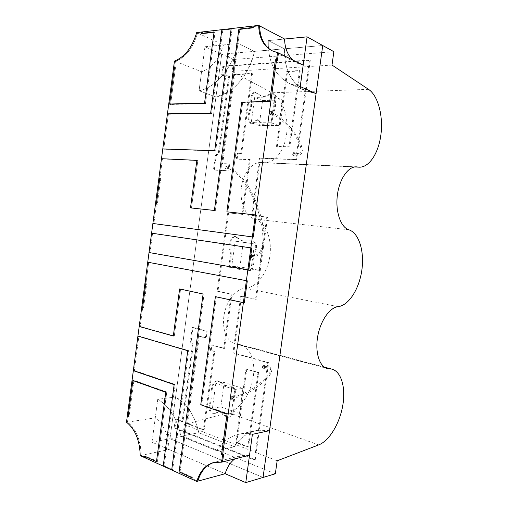 <?xml version="1.0" encoding="UTF-8"?>
<svg xmlns="http://www.w3.org/2000/svg" width="508" height="508" viewBox="0 0 508 508"><rect width="100%" height="100%" fill="white"/><g stroke="black" fill="none" stroke-linecap="round" stroke-linejoin="round"><path stroke-width="0.38" stroke-dasharray="2.54 1.91" d="M251.276 257.683L251.327 257.689C252.984 256.807 253.098 255.759 251.657 254.552C250.012 255.391 249.879 256.438 251.276 257.683M251.574 255.499L251.422 256.75L251.574 255.499M217.392 380.79C211.677 382.797 211.95 391.376 211.906 398.024C209.683 405.263 207.88 413.709 215.595 413.239L219.608 411.582C222.46 411.429 226.187 418.033 229.845 417.005C233.813 415.525 234.15 408.515 233.845 403.511L235.737 391.909C235.039 388.957 233.744 387.033 231.845 386.131L225.749 385.515C222.866 383.153 220.129 381.572 217.551 380.765L217.392 380.79M215.798 383.413L212.433 408.216L231.146 414.877L234.613 389.503L215.798 383.413L224.161 382.448L220.828 406.902L212.433 408.216M263.436 368.725C262.014 367.481 262.039 366.376 263.506 365.404C265.278 366.363 265.379 367.487 263.823 368.764L263.436 368.725M226.003 168.897L225.85 168.872C224.669 167.494 224.917 166.484 226.587 165.83C227.749 167.062 227.552 168.084 226.003 168.897M293.046 155.257L292.773 155.213C291.478 153.626 291.814 152.54 293.783 151.968C295.053 153.327 294.805 154.419 293.046 155.257M234.696 236.48C229.756 237.763 227.717 245.815 229.679 250.476C232.194 254.978 227.241 266.668 229.21 267.805L234.347 266.719L239.484 269.85L244.818 269.564L249.472 270.599C253.892 269.088 252.73 258.197 253.924 254.006C256.635 247.79 256.946 241.122 250.088 240.798L242.322 241.033L234.696 236.48M287.553 71.666L300.272 70.917L289.808 147.009L277.273 146.672L287.553 71.666L286.766 71.304L287.941 71.234C290.189 76.829 293.364 81.521 297.466 85.3L289.02 146.755L276.479 146.418L286.766 71.304M252.527 215.513L267.576 217.164L256.33 299.269L241.522 296.183L233.788 352.876L268.63 362.61L255.245 459.74L175.025 427.73L176.213 418.941L182.975 421.564L193.281 345.186L191.141 341.674L193.053 327.501L207.143 331.184L206.223 337.947L199.384 336.099L187.598 423.348L204.153 429.755L214.801 351.295L211.22 350.279L211.95 344.894L224.561 348.386L231.934 294.189L217.964 291.281L228.594 212.89L242.786 214.446L250.234 159.709L237.134 159.144L237.877 153.683L241.605 153.816L252.476 73.743L234.683 74.797L222.669 163.741L229.756 164.09L228.829 170.942L214.274 170.091L216.211 155.74L219.208 152.997L229.718 75.095L222.453 75.521L223.666 66.504L310.267 60.42L296.583 159.734L260.344 158.248L252.527 215.513L251.714 215.373L266.77 217.018L255.505 299.25L240.69 296.158L232.943 352.933L267.805 362.68L258.502 430.219L249.707 432.778L257.981 372.605L245.98 369.068L235.909 442.557L237.001 442.982L234.359 446.723L198.812 432.74L197.555 427.692L203.289 429.914L213.951 351.345L210.369 350.33L211.099 344.938L223.717 348.437L231.102 294.157L217.126 291.243L227.762 212.75L241.967 214.3L249.422 159.487L236.322 158.921L237.058 153.454L240.792 153.587L251.67 73.4L245.51 73.768C241.56 80.118 237.014 85.319 231.864 89.37L221.844 163.525L228.937 163.881L228.009 170.732L213.449 169.888L215.386 155.518L218.383 152.775L226.447 93.015L215.951 96.958L221.704 54.172L254.565 51.359L250.438 64.205L285.261 61.741L287.941 71.234L299.498 70.542L297.466 85.3L305.289 90.595L295.796 159.493L259.537 158.013L251.714 215.373M246.812 368.986L236.76 442.373L248.577 446.945L258.807 372.516L245.98 369.068M254.565 92.062C248.99 94.736 251.454 102.533 250.552 107.048C248.882 112.027 246.278 118.929 250.298 123.177C253.086 125.895 256.394 116.7 258.718 120.79C260.331 123.044 262.528 124.638 265.29 125.559C267.926 126.086 269.875 125.4 271.132 123.501C271.488 118.447 272.58 113.221 274.396 107.829C275.006 104.838 274.93 102.013 274.18 99.352C275.323 96.787 275.095 94.952 273.501 93.84C268.58 93.167 264.719 97.987 260.198 95.409L254.565 92.062M216.548 380.886C210.826 382.892 211.099 391.484 211.055 398.145C208.826 405.39 207.023 413.849 214.744 413.379L218.757 411.721C221.609 411.569 225.342 418.186 228.994 417.157C232.969 415.677 233.305 408.654 233.001 403.644L234.893 392.024C234.201 389.065 232.899 387.134 231 386.232L224.904 385.616C222.015 383.254 219.285 381.667 216.706 380.86L216.548 380.886M197.587 33.02L202.406 32.468L202.063 33.833L215.03 32.36L205.492 103.448L170.599 104.331L175.489 67.558L174.549 67.85L175.419 61.322C185.731 57.182 193.123 47.746 197.587 33.02L223.456 44.939L238.081 43.523L254.565 51.359L284.461 48.8L285.261 61.741L309.499 60.027L305.289 90.595L316.09 93.656L306.159 90.996C291.268 83.331 284.036 69.266 284.461 48.8L268.294 40.596C267.811 61.678 275.107 76.105 290.176 83.883L300.234 86.538M197.555 427.692C195.472 420.567 192.519 414.318 188.697 408.953L184.512 403.892L192.424 345.23L190.29 341.706L192.202 327.52L206.292 331.21L205.378 337.979L198.533 336.125L186.734 423.501L197.555 427.692M252.393 434.34C247.796 433.356 243.332 433.318 239.001 434.219L256.286 430.6C260.566 429.705 264.979 429.724 269.526 430.657L258.502 430.219L254.406 459.962L174.155 427.888L175.343 419.087L182.112 421.71L184.512 403.892L175.59 396.989L215.951 96.958L199.047 90.748L201.587 71.787C211.798 67.951 219.094 58.998 223.456 44.939M141.186 455.39L145.593 457.397L145.612 456.025L157.467 461.397L166.757 392.163L133.902 380.46L129.127 416.395L128.314 415.836L127.47 422.192C136.169 429.266 140.741 440.334 141.186 455.39L169.024 449.529L225.152 473.723L152.013 442.189L169.977 438.709L263.061 477.444L169.977 438.709L182.816 436.22L184.385 424.599L228.238 412.782C239.643 409.702 250.387 394.221 253.098 377.996C255.892 361.772 250.304 346.888 239.846 344.545L235.75 343.98C227.089 342.195 221.628 329.082 224.111 314.839C226.492 300.577 236.22 288.684 245.243 288.277C256.781 287.572 267.614 272.847 269.888 255.905C272.269 238.976 265.728 222.275 254.686 219.094C245.859 216.713 239.566 202.54 241.351 187.827C243.027 173.095 252.374 161.652 261.423 162.496L263.595 162.757C274.65 163.595 284.696 150.4 286.677 133.528C288.766 116.688 282.473 98.45 271.932 92.786L232.061 71.412L233.674 59.48L221.704 54.172L169.977 438.709L175.59 396.989L157.74 399.301L155.264 417.811C163.938 424.542 168.529 435.115 169.024 449.529M127.47 422.192L155.264 417.811M271.869 50.692L278.441 52.927L272.32 50.908L297.605 63.341L292.741 59.982M303.181 65.132L297.605 63.341M300.247 86.544L290.189 83.89C275.12 76.111 267.824 61.684 268.3 40.602L284.594 39.027L268.294 40.596L284.461 48.8L322.739 45.517L221.704 54.172L204.953 46.736L238.093 43.529C233.077 67.367 215.443 87.941 199.047 90.748M202.406 32.468L201.479 32.029L202.432 32.461L202.089 33.826L201.155 33.395M168.402 114.116L211.576 113.582L222.796 30.118L221.875 29.667L222.796 30.118L232.086 29.045L231.165 28.588L232.086 29.045L215.652 150.978L162.782 148.952L163.741 149.2L168.402 114.116L167.9 113.957M254.057 26.511L253.149 26.041L254.057 26.511L254.051 27.927L253.143 27.457L254.051 27.927L239.795 29.547L238.881 29.089L239.795 29.547L215.341 210.636L190.506 207.874L191.459 208.039L197.828 160.598L162.446 158.928L159.868 178.365L158.902 178.162L160.75 178.429L159.791 178.225L160.75 178.429L157.309 204.337L156.343 204.172L157.309 204.337L156.426 204.235L153.854 223.609L152.883 223.476L253.295 237.046L153.854 223.609L156.426 204.235L155.461 204.076L157.309 204.337L160.75 178.429L159.868 178.365L162.446 158.928L161.487 158.693L197.828 160.598L191.459 208.039L215.341 210.636L239.795 29.547L254.051 27.927L254.057 26.511L259.594 25.876L254.057 26.511M175.419 61.322L201.587 71.787M174.149 384.664L163.201 466.109L164.211 465.88L172.688 469.741L171.691 469.989L172.688 469.741L188.741 350.653L187.763 350.71L188.741 350.653L138.913 336.074L134.328 370.586L133.68 370.643M197.783 481.171L192.735 478.873L191.738 479.139L192.735 478.873L193.091 477.558L192.1 477.825L193.091 477.558L180.086 471.659L179.089 471.907L180.086 471.659L204.076 294.049L179.629 288.95L180.6 288.989L174.295 335.985L139.205 326.485L140.189 326.466L142.742 307.245L141.757 307.232L143.605 307.461L142.621 307.448L143.605 307.461L147.022 281.75L145.174 281.515L146.158 281.565L148.717 262.274L147.739 262.198L247.313 280.861L148.717 262.274L146.158 281.565L147.022 281.75L143.605 307.461L142.742 307.245L140.189 326.466L174.295 335.985L180.6 288.989L204.076 294.049L180.086 471.659L193.091 477.558L192.735 478.873L197.783 481.171M134.328 370.586L175.146 384.562L164.211 465.88L163.214 466.115M145.593 457.397L144.589 457.613M249.707 432.778C244.831 435.051 240.595 438.455 237.001 442.982L247.733 447.142L249.707 432.778M128.314 415.836L127.317 415.982M134.347 370.44L175.165 384.41L164.211 465.88L172.688 469.741L188.741 350.653L137.928 336.105L138.913 336.074L134.347 370.44L133.344 370.522M150 252.622L248.806 269.919L150 252.622L152.571 233.286L151.6 233.166L152.571 233.286L150 252.622M174.549 67.85L173.603 67.481M213.811 462.464L222.58 461.931L214.795 462.216L241.865 455.505L249.53 455.168M234.836 458.857L241.865 455.505M202.063 33.833L201.13 33.401M202.089 33.826L215.03 32.36L214.103 31.921L215.03 32.36L205.473 103.607L204.534 103.276M205.492 103.448L204.553 103.118M170.599 104.331L169.647 104.019M175.489 67.558L174.542 67.189M269.735 101.448L270.643 101.803L242.678 102.508L227.838 211.988L256.292 215.081L226.892 211.823L227.838 211.988L242.678 102.508L241.751 102.165L242.678 102.508L270.612 101.803L269.71 101.448M270.612 101.803L276.301 60.173L275.399 59.741M276.301 60.173L277.431 60.338L275.431 59.747M211.576 113.582L210.636 113.265M145.612 456.025L144.609 456.235L145.637 456.032L157.467 461.397L156.47 461.626L157.467 461.397L166.776 392.017L165.792 392.132M166.757 392.163L165.767 392.284M133.902 380.46L132.912 380.555M129.127 416.395L128.13 416.547M251.797 248.012L152.571 233.286L251.797 248.012M227.051 414.153L228.016 413.988L201.733 404.622L216.357 296.691L244.323 302.717L215.398 296.666L216.357 296.691L201.733 404.622L200.755 404.768L201.733 404.622L227.99 413.982L227.019 414.147M227.99 413.982L222.447 454.546L221.475 454.774L223.564 454.736L222.447 454.546M175.146 384.562L174.161 384.67M231.864 89.37L226.447 93.015L228.911 74.759L221.634 75.19L222.853 66.154L250.438 64.205L245.51 73.768L233.877 74.46L231.864 89.37M252.406 434.334C247.809 433.356 243.345 433.311 239.014 434.219C229.826 436.315 222.428 441.827 216.821 450.755L234.359 446.723L198.812 432.74C194.691 415.398 186.95 403.479 175.59 396.989L157.753 399.301L152.013 442.189M181.026 436.181L216.833 450.748L234.359 446.723C239.903 438.042 247.212 432.664 256.286 430.6L239.014 434.219C229.838 436.315 222.441 441.827 216.833 450.748L181.013 436.181L198.812 432.74L181.026 436.181C176.917 418.306 169.158 406.013 157.753 399.301M181.013 436.181C176.898 418.306 169.145 406.013 157.74 399.301M236.76 442.373L235.909 442.557M248.577 446.945L247.733 447.142M258.807 372.516L257.981 372.605M267.576 217.164L266.77 217.018M256.33 299.269L255.505 299.25M241.522 296.183L240.69 296.158M233.788 352.876L232.943 352.933M268.63 362.61L267.805 362.68M255.245 459.74L254.406 459.962M175.025 427.73L174.155 427.888M176.213 418.941L175.343 419.087M182.975 421.564L182.112 421.71M193.281 345.186L192.424 345.23M191.141 341.674L190.29 341.706M193.053 327.501L192.202 327.52M207.143 331.184L206.292 331.21M206.223 337.947L205.378 337.979M199.384 336.099L198.533 336.125M187.598 423.348L186.734 423.501M204.153 429.755L203.289 429.914M214.801 351.295L213.951 351.345M211.22 350.279L210.369 350.33M211.95 344.894L211.099 344.938M224.561 348.386L223.717 348.437M231.934 294.189L231.102 294.157M217.964 291.281L217.126 291.243M228.594 212.89L227.762 212.75M242.786 214.446L241.967 214.3M250.234 159.709L249.422 159.487M237.134 159.144L236.322 158.921M237.877 153.683L237.058 153.454M241.605 153.816L240.792 153.587M252.476 73.743L251.67 73.4M234.683 74.797L233.877 74.46M222.669 163.741L221.844 163.525M229.756 164.09L228.937 163.881M228.829 170.942L228.009 170.732M214.274 170.091L213.449 169.888M216.211 155.74L215.386 155.518M219.208 152.997L218.383 152.775M229.718 75.095L228.911 74.759M222.453 75.521L221.634 75.19M223.666 66.504L222.853 66.154M310.267 60.42L309.499 60.027M296.583 159.734L295.796 159.493M260.344 158.248L259.537 158.013M300.272 70.917L299.498 70.542M277.273 146.672L276.479 146.418M289.808 147.009L289.02 146.755M235.947 266.973C237.274 268.453 238.728 269.43 240.309 269.913L245.637 269.634L250.292 270.662C254.711 269.157 253.549 258.28 254.743 254.095C257.448 247.885 257.766 241.236 250.908 240.906L243.141 241.141L235.521 236.595C230.581 237.871 228.549 245.916 230.511 250.571C233.02 255.06 228.073 266.732 230.041 267.868L234.842 266.776L231.731 266.236L235.141 241.173L254.508 243.948L251.003 269.596L234.842 266.776M255.365 92.38C249.784 95.059 252.266 102.851 251.352 107.366C249.669 112.338 247.091 119.272 251.13 123.476C252.178 124.371 253.301 124.13 254.495 122.752C256.337 120.078 258 119.501 259.467 121.025L261.099 122.746L266.027 125.819C268.688 126.378 270.656 125.698 271.926 123.781C272.288 118.739 273.374 113.519 275.19 108.134C275.793 105.15 275.723 102.33 274.974 99.67C276.111 97.111 275.882 95.275 274.295 94.171C269.373 93.491 265.513 98.304 260.998 95.726L255.365 92.38M254.495 122.752L251.238 122.752L254.679 97.428L274.618 96.812L271.075 122.739L254.495 122.752M262.541 244.97L259.08 270.25L239.903 266.922L243.269 242.214L254.508 243.948M243.269 242.214L235.141 241.173M259.08 270.25L251.003 269.596M239.903 266.922L231.731 266.236M250.876 257.639C252.54 256.838 252.679 255.797 251.289 254.521C249.65 255.302 249.511 256.343 250.876 257.639M282.404 99.987L278.905 125.533L259.169 125.489L262.572 100.521L282.404 99.987L274.618 96.812M262.572 100.521L254.679 97.428M278.905 125.533L271.075 122.739M259.169 125.489L251.238 122.752M270.434 114.465C271.983 113.69 272.244 112.662 271.215 111.385C269.418 111.811 269.05 112.808 270.123 114.389L270.434 114.465M220.828 406.902L239.471 413.436L231.146 414.877M239.471 413.436L242.894 388.423L234.613 389.503M242.894 388.423L224.161 382.448M231.521 399.32L231.921 399.351C233.274 398.113 233.153 397.065 231.572 396.215C230.295 397.053 230.276 398.088 231.521 399.32M293.827 155.499C295.586 154.667 295.834 153.568 294.57 152.216C292.602 152.787 292.265 153.867 293.554 155.454L293.827 155.499M294.602 153.803L293.884 154.489C293.338 153.899 293.453 153.467 294.227 153.181L294.602 153.803M226.828 169.101C228.371 168.288 228.568 167.272 227.413 166.04C225.736 166.694 225.489 167.704 226.67 169.075L226.828 169.101M227.311 168.002L226.841 168.148L227.235 166.967L227.311 168.002M264.255 368.643L264.649 368.681C266.205 367.405 266.097 366.287 264.331 365.328C262.865 366.293 262.839 367.398 264.255 368.643M263.976 366.814L264.458 366.332C265.144 366.782 265.163 367.233 264.509 367.678L263.976 366.814M270.821 114.611C272.402 113.811 272.656 112.776 271.589 111.512C269.767 111.982 269.405 112.998 270.491 114.554L270.821 114.611M271.12 112.401L270.77 113.621C271.488 113.532 271.672 113.138 271.304 112.446L271.12 112.401M231.934 399.256C230.67 398.094 230.67 397.046 231.94 396.132C233.578 396.97 233.712 398.024 232.353 399.301L231.934 399.256M232.226 397.097L232.004 397.091C231.515 397.694 231.604 398.107 232.283 398.335L232.226 397.097M228.016 413.988L222.479 454.546M166.776 392.017L133.922 380.314L129.146 416.249L128.333 415.69L127.489 422.046C136.227 429.158 140.805 440.277 141.211 455.403L140.208 455.613M127.489 422.046L126.492 422.205M141.211 455.403L145.612 457.41L144.609 457.625M145.612 457.41L145.637 456.032M133.922 380.314L132.931 380.416M129.146 416.249L128.149 416.401M128.333 415.69L127.337 415.836M270.643 101.803L276.327 60.173M205.473 103.607L170.58 104.477L175.47 67.71L174.53 67.996L175.4 61.468L174.454 61.093M175.4 61.468C185.763 57.309 193.167 47.822 197.612 33.02L196.679 32.588M197.612 33.02L202.432 32.461M170.58 104.477L169.628 104.165M175.47 67.71L174.523 67.342M174.53 67.996L173.584 67.634M168.383 114.262L211.557 113.735L222.796 30.118L232.086 29.045L215.652 150.978L163.741 149.2L168.383 114.262L167.43 113.963M211.557 113.735L210.617 113.417M175.165 384.41L174.168 384.518M199.06 90.754C215.456 87.948 233.089 67.373 238.093 43.529L254.565 51.359C249.663 74.486 232.226 94.348 215.951 96.958L199.06 90.754L204.953 46.736M333.858 51.676L233.674 59.48M275.349 473.786L182.816 436.22M277.152 460.794L184.385 424.599M332.003 65.062L232.061 71.412M318.745 444.881L228.238 412.782M325.234 367.684L237.598 344.24M338.106 306.654L245.243 288.277M348.869 229.787L254.686 219.094M355.206 166.891L262.401 162.611M368.541 89.338L271.932 92.786M290.176 83.883L306.159 90.996L290.189 83.89M235.179 266.789L234.347 266.719M240.309 269.913L239.484 269.85M245.637 269.634L244.818 269.564M250.292 270.662L249.472 270.599M250.908 240.906L250.088 240.798M243.141 241.141L242.322 241.033M235.852 236.614L235.026 236.499M229.21 267.805L230.041 267.868M250.254 122.46L251.06 122.733M258.686 120.999L259.486 121.279M265.29 125.571L266.09 125.851M273.38 94.202L274.168 94.532M259.956 95.275L260.75 95.593M215.595 413.239L214.744 413.379M219.608 411.582L218.757 411.721M229.845 417.005L228.994 417.157M217.551 380.765L216.706 380.86M294.57 152.216L293.783 151.968M293.554 155.454L292.773 155.213M227.413 166.04L226.587 165.83M226.67 169.075L225.85 168.872M264.331 365.328L263.506 365.404M264.649 368.681L263.823 368.764M271.589 111.512L271.202 111.366M270.491 114.554L270.104 114.408M251.657 254.552L251.257 254.508M251.327 257.689L250.927 257.645M231.94 396.132L231.527 396.189M232.353 399.301L231.94 399.358M232.061 397.078C235.515 396.729 240.322 395.078 246.475 392.125L253.816 387.833L262.49 381.197C267.31 376.663 270.027 373.069 270.637 370.421C269.932 368.852 272.459 367.722 264.547 367.678M232.226 398.348L237.128 397.269C240.125 396.424 244.583 394.456 250.488 391.37C256.616 387.502 261.518 383.845 265.195 380.409C267.76 377.8 269.697 375.387 271.005 373.17C272.053 368.871 274.161 366.757 264.42 366.338M251.555 255.492C254.673 255.778 257.277 254.851 259.359 252.711C260.617 251.028 261.614 248.806 262.344 246.037L263.087 238.804L262.122 227.178C259.194 210.858 252.387 193.3 242.627 180.08C237.046 173.444 231.8 169.469 226.892 168.167M251.422 256.75C254.933 257.004 257.848 255.962 260.166 253.619C261.633 251.714 262.757 249.25 263.55 246.221C264.147 243.478 264.312 239.058 264.058 232.962C261.83 215.475 256.299 199.422 247.459 184.81C242.767 178.13 238.265 173.209 233.947 170.047L227.184 166.948M270.815 113.64C277.114 115.538 288.43 125.4 294.049 134.106C295.796 136.474 297.879 140.43 300.298 145.955C301.098 149.498 301.193 151.708 300.59 152.597C300.018 153.289 299.669 154.248 294.259 153.187M271.253 112.427L276.574 115.056L283.559 120.275L290.576 127.483L297.415 136.969L301.123 144.437L302.393 150.749C300.901 154.73 301.993 155.842 293.859 154.483M324.333 367.125L239.846 344.545M327.685 368.611L235.75 343.98M356.762 166.878L261.423 162.496M354.628 166.961L263.595 162.757"/><path stroke-width="0.76" d="M167.9 113.957L167.45 113.817L173.603 67.481L174.542 67.189L169.647 104.019L204.553 103.118L214.103 31.921L201.155 33.395L201.498 32.029L201.13 33.401L214.103 31.921L204.534 103.276L169.628 104.165L174.523 67.342L173.584 67.634L174.454 61.093C184.823 56.915 192.234 47.415 196.679 32.588L253.149 26.041L253.143 27.457L238.881 29.089L214.389 210.471L190.506 207.874L196.875 160.363L161.487 158.693L158.902 178.162L159.791 178.225L156.343 204.172L155.461 204.076L158.902 178.162L159.791 178.225L156.343 204.172L155.461 204.076L152.883 223.476L252.362 236.912L250.863 247.898L151.6 233.166L152.883 223.476L253.295 237.046L256.292 215.081L226.892 211.823L241.751 102.165L269.735 101.448L275.431 59.747L276.536 59.912L255.365 214.916L226.892 211.823L241.751 102.165L269.71 101.448L275.399 59.741L277.431 60.338L278.441 52.927L303.181 65.132L300.234 86.538L316.09 93.656L269.526 430.657L252.393 434.34L249.53 455.168L221.602 462.178L213.811 462.464C205.619 464.82 199.949 471.151 196.793 481.444L171.691 469.989L187.763 350.71L137.928 336.105L149.028 252.527L247.866 269.85L221.602 462.178M277.546 52.483L276.536 59.912L277.431 60.338L278.441 52.927L271.869 50.692C263.423 46.063 259.029 37.63 258.693 25.4L259.594 25.876C259.918 37.84 264.16 46.184 272.32 50.908C264.16 46.184 259.918 37.84 259.594 25.876L284.594 39.021C284.785 47.911 287.503 54.896 292.741 59.982M187.763 350.71L137.916 336.105L133.344 370.522L174.168 384.518L163.201 466.115L144.589 457.613L144.609 456.235L156.47 461.626L165.767 392.284L132.912 380.555L128.13 416.547L127.317 415.982L133.337 370.669L174.149 384.664M191.738 479.139L192.1 477.825L179.089 471.907L203.111 294.011L179.629 288.95L173.317 336.017L139.205 326.485L173.317 336.017L179.629 288.95L203.111 294.011L179.089 471.907L192.1 477.825L191.738 479.139M227.019 414.147L221.475 454.774L223.564 454.736L222.58 461.931L223.564 454.736L221.501 454.781L227.051 414.153L200.755 404.768L227.019 414.147M243.376 302.698L215.398 296.666L200.755 404.768L215.398 296.666L243.376 302.698M147.739 262.198L247.313 280.861L244.323 302.717L247.313 280.861L147.739 262.198M142.621 307.448L146.044 281.705L145.174 281.515L146.044 281.705L142.621 307.448L141.757 307.232L142.621 307.448M196.793 481.444L197.783 481.171C200.857 471.126 206.362 464.852 214.306 462.35C206.362 464.852 200.857 471.126 197.783 481.171L225.152 473.723C227.095 467.252 230.321 462.299 234.836 458.857M258.693 25.4L253.149 26.041L253.143 27.457L238.881 29.089L214.389 210.471L190.506 207.874L196.875 160.363L161.487 158.693L162.782 148.952L214.713 150.717L231.165 28.588L214.713 150.717L162.782 148.952L167.43 113.963L210.617 113.417L221.875 29.667L210.636 113.265L167.45 113.817M251.797 248.012L151.6 233.166L149.028 252.527L247.866 269.85L250.863 247.898L251.797 248.012L248.806 269.919L247.866 269.85L248.806 269.919L251.797 248.012M133.68 370.643L133.337 370.669M307.08 36.849L322.739 45.517L316.09 93.656L300.247 86.544L307.08 36.849L284.594 39.027M126.492 422.205C135.23 429.33 139.802 440.468 140.208 455.613L144.609 457.625L144.634 456.248L156.47 461.626L165.792 392.132L132.931 380.416L128.149 416.401L127.337 415.836L126.492 422.205M253.295 237.046L252.362 236.912L255.365 214.916L256.292 215.081L253.295 237.046M171.691 469.989L187.75 350.71M163.201 466.115L171.685 469.989M245.77 482.6L263.061 477.444L269.526 430.657L252.406 434.334L245.77 482.6L225.152 473.716M333.858 51.676L322.739 45.517L263.061 477.444L275.349 473.786L277.152 460.794L318.745 444.881C329.47 440.76 339.852 423.12 342.817 405.168C345.865 387.204 341.141 371.119 331.483 369.03L327.685 368.611C319.665 367.062 314.903 352.8 317.627 336.887C320.269 320.973 329.705 307.423 338.106 306.654C348.856 305.454 359.27 288.849 361.855 270.11C364.547 251.384 359.023 233.096 348.869 229.787C340.747 227.343 335.274 211.703 337.356 195.282C339.35 178.848 348.405 166.008 356.762 166.878L358.769 167.151C368.979 167.977 378.593 153.289 380.917 134.614C383.33 115.97 378.117 95.726 368.541 89.338L332.003 65.062L333.858 51.676M329.4 368.802L325.234 367.684M357.664 166.999L355.206 166.891M331.483 369.03L324.333 367.125M358.769 167.151L354.628 166.961"/></g></svg>
